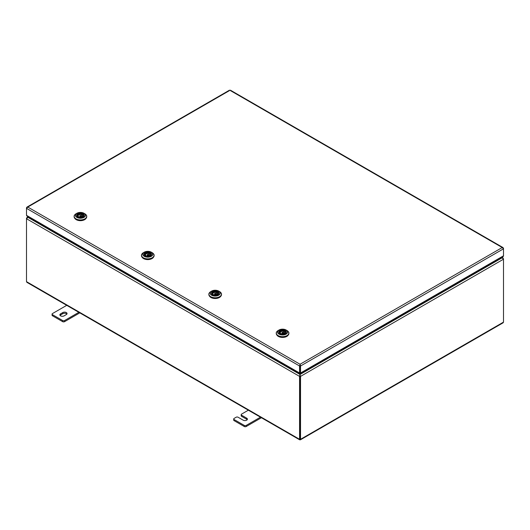 <?xml version="1.0" encoding="UTF-8"?>
<svg xmlns="http://www.w3.org/2000/svg" width="530" height="530" viewBox="0 0 530 530"><rect width="100%" height="100%" fill="white"/><g stroke="black" fill="none" stroke-linecap="round" stroke-linejoin="round"><path stroke-width="0.79" d="M299.973 365.117L300.046 375.008L300.126 365.11M300.053 365.071L300.053 374.458L502.129 257.792L500.883 257.739L503.03 257.858L501.857 257.176M26.5 218.181L26.5 218.731L27.931 217.353L27.017 217.419L26.712 218.3M502.129 257.792L503.5 259.203L503.03 257.858M300.053 375.008L300.53 376.386L300.053 376.115L300.053 375.008L300.046 439.032L300.053 376.115L299.569 376.386L299.569 439.304L300.053 439.582L300.53 439.304L300.53 376.386L503.5 259.203L503.5 322.121L503.083 322.823L300.391 439.84M299.708 439.84L26.917 282.351L26.5 281.649L26.5 218.731L299.569 376.386L300.046 374.458L27.931 217.353L28.593 216.969M300.053 439.582L300.053 439.032L299.569 439.304L300.053 439.582L300.53 439.304L300.053 439.032M502.201 257.819L501.499 257.388M261.416 417.733L246.198 426.517A1.351 0.782 180 0 1 244.29 426.517L234.094 420.634A1.351 0.782 180 0 1 233.697 420.085L233.697 418.978A1.351 0.782 -0 0 1 234.094 418.428L236.161 417.229A1.351 0.782 -0 0 1 238.076 417.229L243.171 420.171A2.478 1.431 180 0 0 245.874 420.482A2.478 1.431 180 0 0 247.404 419.164A2.478 1.431 180 0 0 246.675 418.15L246.675 419.257A2.478 1.431 180 0 1 247.212 419.714M246.675 418.15L241.581 415.209A1.351 0.782 -0 0 1 241.183 414.652A1.351 0.782 -0 0 1 241.581 414.102L248.351 410.193M260.859 416.958L246.198 425.418L246.198 426.517M244.29 426.517L244.29 425.418L234.094 419.528L234.094 420.634M241.581 415.209L241.581 416.308L246.675 419.257M241.581 416.308A1.351 0.782 180 0 1 241.183 415.758L241.183 414.652M233.697 418.978A1.351 0.782 -0 0 0 234.094 419.528M244.29 425.418A1.351 0.782 -0 0 0 246.198 425.418M60.056 315.403A2.478 1.431 180 0 1 60.592 314.946L62.825 313.661A2.478 1.431 180 0 1 66.859 314.118M60.592 315.867A2.478 1.431 180 0 1 59.863 314.853A2.478 1.431 180 0 1 60.592 313.839L62.825 312.554A2.478 1.431 180 0 1 65.521 312.243A2.478 1.431 180 0 1 67.052 313.568A2.478 1.431 180 0 1 66.329 314.575L64.097 315.867A2.478 1.431 180 0 1 60.592 315.867M79.791 312.872L64.574 321.664A1.351 0.782 180 0 1 62.666 321.664L52.47 315.774A1.351 0.782 180 0 1 52.072 315.224L52.072 314.118A1.351 0.782 0 0 0 52.47 314.668L52.47 315.774M79.235 312.097L64.574 320.557L64.574 321.664M62.666 321.664L62.666 320.557L52.47 314.668M52.072 314.118A1.351 0.782 0 0 1 52.47 313.568L67.124 305.101M62.666 320.557A1.351 0.782 0 0 0 64.574 320.557M503.295 248.385L503.043 247.583L502.228 247.53L503.5 248.822L503.5 256.268L503.023 256.507M300.053 364.806L299.569 366.005L300.046 365.726L300.053 364.806L300.046 365.726L300.53 366.005L300.53 372.994L503.5 255.811A1.239 0.716 60 0 1 503.242 256.381L300.483 373.438M300.046 365.726L300.046 372.716L300.53 372.994L300.073 373.259L300.53 372.994M299.616 373.438L26.964 216.028L26.5 215.339L26.5 208.35L27.772 207.058L26.957 207.111L26.5 207.793L26.5 208.35L299.569 366.005L299.569 372.994L300.026 373.259L300.026 372.742M503.5 248.265L503.5 248.822L300.53 366.005L300.053 364.256L502.228 247.53L230.431 90.61M300.046 372.716L299.569 372.994L300.026 373.259M229.47 90.61L27.772 207.058L300.053 364.256M300.073 373.259L300.073 372.742M276.269 333.344A6.307 3.644 -0 0 0 276.262 333.489A6.307 3.644 -0 0 0 278.111 336.066A6.307 3.644 -0 0 0 284.988 336.855A6.307 3.644 -0 0 0 288.883 333.489A6.307 3.644 -0 0 0 288.877 333.344M286.127 330.018C283.755 328.892 281.39 328.892 279.019 330.018L278.157 330.521A6.241 3.604 -0 0 0 278.157 335.616A6.241 3.604 -0 0 0 286.988 335.616A6.241 3.604 -0 0 0 286.988 330.521L286.127 330.018A5.022 2.902 180 0 1 286.127 334.119A5.022 2.902 180 0 1 279.019 334.119A5.022 2.902 180 0 1 279.019 330.018A5.022 2.902 180 0 1 286.127 330.018L286.988 330.521C288.426 331.575 289.062 332.469 288.883 333.198A6.307 3.644 180 0 1 284.988 336.563A6.307 3.644 180 0 1 278.111 335.775A6.307 3.644 180 0 1 276.262 333.198A6.307 3.644 180 0 1 276.574 332.072M288.168 335.172A5.969 3.445 180 0 1 286.796 336.404A5.969 3.445 180 0 1 276.978 335.172M279.138 332.774A3.471 2.001 -0 0 1 280.118 331.078A3.471 2.001 -0 0 1 284.504 330.833L283.649 331.435A2.299 1.325 -0 0 0 280.946 331.667A2.299 1.325 -0 0 0 280.277 332.608A2.299 1.325 -0 0 0 280.483 333.158M280.542 333.814L280.443 333.171L279.893 333.489M280.993 333.96L281.496 333.781M284.597 330.886L284.597 333.198L284.603 331.985L285.557 331.435A3.604 2.08 180 0 1 286.16 332.416M286.008 332.774A3.471 2.001 -0 0 0 285.458 331.382L285.557 331.435M280.542 333.224L280.443 333.171A2.431 1.405 180 0 1 280.854 331.502A2.431 1.405 180 0 1 283.749 331.263M283.649 333.728L283.649 331.435M74.127 216.598A6.307 3.644 -0 0 0 74.12 216.744A6.307 3.644 -0 0 0 75.969 219.321A6.307 3.644 -0 0 0 82.839 220.109A6.307 3.644 -0 0 0 86.734 216.744A6.307 3.644 -0 0 0 86.734 216.598M83.978 213.279C81.613 212.146 79.242 212.146 76.877 213.279L76.015 213.775A6.241 3.604 -0 0 0 76.015 218.87A6.241 3.604 -0 0 0 84.84 218.87A6.241 3.604 -0 0 0 84.84 213.775L83.978 213.279A5.022 2.902 180 0 1 83.978 217.38A5.022 2.902 180 0 1 76.877 217.38A5.022 2.902 180 0 1 76.877 213.279A5.022 2.902 180 0 1 83.978 213.279L84.84 213.775C86.284 214.829 86.913 215.723 86.734 216.452A6.307 3.644 180 0 1 82.839 219.817A6.307 3.644 180 0 1 75.969 219.029A6.307 3.644 180 0 1 74.12 216.452A6.307 3.644 180 0 1 74.425 215.326M86.019 218.426A5.969 3.445 180 0 1 84.648 219.659A5.969 3.445 180 0 1 74.836 218.426M76.989 216.028A3.471 2.001 -0 0 1 77.976 214.332A3.471 2.001 -0 0 1 82.355 214.087L81.501 214.69A2.299 1.325 -0 0 0 78.804 214.922A2.299 1.325 -0 0 0 78.129 215.862A2.299 1.325 -0 0 0 78.341 216.412M78.394 217.068L78.394 216.478L77.744 216.75M78.851 217.214L79.354 217.035M82.455 214.14L82.455 216.452L82.461 215.24L83.409 214.69A3.604 2.08 180 0 1 84.018 215.67M81.143 217.068A2.299 1.325 -0 0 0 81.077 217.055L81.05 215.929A0.623 0.358 180 0 1 79.805 215.929A0.623 0.358 180 0 1 79.984 215.677M80.765 215.631A0.623 0.358 180 0 1 81.05 215.929L80.03 215.577L79.778 217.075A2.299 1.325 -0 0 0 79.712 217.068M83.866 216.028A3.471 2.001 -0 0 0 83.309 214.637L83.409 214.69M78.394 216.478L78.294 216.432A2.431 1.405 180 0 1 78.705 214.756A2.431 1.405 180 0 1 81.6 214.518M81.501 216.982L81.501 214.69M208.88 294.435A6.307 3.644 -0 0 0 208.873 294.581A6.307 3.644 -0 0 0 210.721 297.158A6.307 3.644 -0 0 0 217.598 297.946A6.307 3.644 -0 0 0 221.487 294.581A6.307 3.644 -0 0 0 221.487 294.435M218.731 291.109C216.366 289.983 213.994 289.983 211.629 291.109L210.768 291.613A6.241 3.604 -0 0 0 210.768 296.707A6.241 3.604 -0 0 0 219.592 296.707A6.241 3.604 -0 0 0 219.592 291.613L218.731 291.109A5.022 2.902 180 0 1 218.731 295.21A5.022 2.902 180 0 1 211.629 295.21A5.022 2.902 180 0 1 211.629 291.109A5.022 2.902 180 0 1 218.731 291.109L219.592 291.613C221.036 292.666 221.666 293.56 221.487 294.289A6.307 3.644 180 0 1 217.598 297.655A6.307 3.644 180 0 1 210.721 296.866A6.307 3.644 180 0 1 208.873 294.289A6.307 3.644 180 0 1 209.178 293.163M220.772 296.263A5.969 3.445 180 0 1 219.4 297.496A5.969 3.445 180 0 1 209.589 296.263M211.742 293.865A3.471 2.001 -0 0 1 212.729 292.169A3.471 2.001 -0 0 1 217.108 291.924L216.253 292.527A2.299 1.325 -0 0 0 213.557 292.759A2.299 1.325 -0 0 0 212.881 293.7A2.299 1.325 -0 0 0 213.093 294.249M213.153 294.905L213.047 294.263L212.497 294.581M213.603 295.051L214.107 294.872M217.207 291.977L217.207 294.289L217.214 293.077L218.161 292.527A3.604 2.08 180 0 1 218.771 293.507M218.618 293.865A3.471 2.001 -0 0 0 218.062 292.474L218.161 292.527M213.153 294.316L213.047 294.263A2.431 1.405 180 0 1 213.457 292.593A2.431 1.405 180 0 1 216.353 292.355M216.253 294.819L216.253 292.527M141.483 255.526A6.307 3.644 -0 0 0 141.477 255.672A6.307 3.644 -0 0 0 143.325 258.249A6.307 3.644 -0 0 0 150.202 259.037A6.307 3.644 -0 0 0 154.097 255.672A6.307 3.644 -0 0 0 154.091 255.526M151.341 252.201C148.97 251.074 146.605 251.074 144.239 252.201L143.372 252.704A6.241 3.604 -0 0 0 143.372 257.799A6.241 3.604 -0 0 0 152.203 257.799A6.241 3.604 -0 0 0 152.203 252.704L151.341 252.201A5.022 2.902 180 0 1 151.341 256.301A5.022 2.902 180 0 1 144.239 256.301A5.022 2.902 180 0 1 144.239 252.201A5.022 2.902 180 0 1 151.341 252.201L152.203 252.697A6.241 3.604 -0 0 0 152.203 252.697C153.647 253.757 154.276 254.645 154.097 255.381A6.307 3.644 180 0 1 150.202 258.746A6.307 3.644 180 0 1 143.325 257.958A6.307 3.644 180 0 1 141.477 255.381A6.307 3.644 180 0 1 141.788 254.254M153.382 257.355A5.969 3.445 180 0 1 152.011 258.587A5.969 3.445 180 0 1 142.192 257.355M144.352 254.956A3.471 2.001 -0 0 1 145.333 253.26A3.471 2.001 -0 0 1 149.718 253.015L148.864 253.618A2.299 1.325 -0 0 0 146.161 253.85A2.299 1.325 -0 0 0 145.492 254.791A2.299 1.325 -0 0 0 145.697 255.341M145.757 255.997L145.657 255.354L145.107 255.672M146.207 256.142L146.711 255.964M149.818 255.374L149.818 254.168L150.772 253.618A3.604 2.08 180 0 1 151.381 254.599M149.811 253.068L149.811 255.381M148.506 255.99A2.299 1.325 -0 0 0 148.44 255.983L148.413 254.857A0.623 0.358 180 0 1 147.161 254.857A0.623 0.358 180 0 1 147.347 254.605M148.128 254.552A0.623 0.358 180 0 1 148.413 254.857L147.393 254.506L147.141 256.003A2.299 1.325 -0 0 0 147.068 255.99M151.222 254.956A3.471 2.001 -0 0 0 150.672 253.565L150.772 253.618M145.757 255.407L145.657 255.354A2.431 1.405 180 0 1 146.068 253.685A2.431 1.405 180 0 1 148.963 253.446M148.864 255.91L148.864 253.618M503.5 322.121L300.53 439.304M299.569 439.304L26.5 281.649M60.592 313.839L60.592 314.946M62.825 312.554L62.825 313.661M26.5 215.339L299.569 372.994M285.186 333.582A3.631 2.094 -0 0 0 286.2 332.125A3.631 2.094 -0 0 0 285.14 330.647A3.631 2.094 -0 0 0 281.185 330.19A3.631 2.094 -0 0 0 278.946 332.125A3.631 2.094 -0 0 0 279.913 333.549M285.233 330.481A3.763 2.173 180 0 1 285.233 333.555A3.763 2.173 180 0 1 279.913 333.555A3.763 2.173 180 0 1 279.913 330.481A3.763 2.173 180 0 1 285.233 330.481M288.572 332.072A6.307 3.644 180 0 1 288.883 333.198L288.883 333.489M279.131 333.999A4.863 2.809 -0 0 0 286.014 333.999A4.863 2.809 -0 0 0 286.014 330.031A4.863 2.809 -0 0 0 279.131 330.031A4.863 2.809 -0 0 0 279.131 333.999M282.914 332.37A0.623 0.358 180 0 1 282.331 333.006A0.623 0.358 180 0 1 282.132 332.423M282.291 332.33L282.854 332.661L282.291 332.33M278.985 332.416A3.604 2.08 180 0 1 280.026 331.131M284.703 331.82A2.431 1.405 180 0 1 284.292 333.489A2.431 1.405 180 0 1 281.397 333.728M284.246 333.516A2.299 1.325 -0 0 0 284.868 332.608A2.299 1.325 -0 0 0 284.603 331.985M83.038 216.836A3.631 2.094 -0 0 0 84.058 215.385A3.631 2.094 -0 0 0 82.991 213.901A3.631 2.094 -0 0 0 79.036 213.451A3.631 2.094 -0 0 0 76.797 215.385A3.631 2.094 -0 0 0 77.771 216.81A3.763 2.173 180 0 1 77.764 213.736A3.763 2.173 180 0 1 83.091 213.736A3.763 2.173 180 0 1 83.091 216.81A3.763 2.173 180 0 1 77.764 216.81M86.43 215.326A6.307 3.644 180 0 1 86.734 216.452L86.734 216.744M76.989 217.26A4.863 2.809 -0 0 0 83.866 217.26A4.863 2.809 -0 0 0 83.866 213.285A4.863 2.809 -0 0 0 76.989 213.285A4.863 2.809 -0 0 0 76.989 217.26M80.143 215.591L80.712 215.915L80.143 215.591M76.837 215.67A3.604 2.08 180 0 1 77.877 214.392M82.561 215.074A2.431 1.405 180 0 1 82.15 216.744A2.431 1.405 180 0 1 79.255 216.982M82.097 216.77A2.299 1.325 -0 0 0 82.726 215.862A2.299 1.325 -0 0 0 82.461 215.24M217.79 294.673A3.631 2.094 -0 0 0 218.81 293.216A3.631 2.094 -0 0 0 217.744 291.738A3.631 2.094 -0 0 0 213.795 291.281A3.631 2.094 -0 0 0 211.556 293.216A3.631 2.094 -0 0 0 212.523 294.64A3.763 2.173 180 0 1 212.517 291.573A3.763 2.173 180 0 1 217.843 291.573A3.763 2.173 180 0 1 217.843 294.647A3.763 2.173 180 0 1 212.517 294.647M221.182 293.163A6.307 3.644 180 0 1 221.487 294.289L221.487 294.581M211.742 295.091A4.863 2.809 -0 0 0 218.618 295.091A4.863 2.809 -0 0 0 218.618 291.122A4.863 2.809 -0 0 0 211.742 291.122A4.863 2.809 -0 0 0 211.742 295.091M215.518 293.461A0.623 0.358 180 0 1 214.935 294.097A0.623 0.358 180 0 1 214.736 293.514M214.895 293.421L215.465 293.752L214.895 293.421M211.589 293.507A3.604 2.08 180 0 1 212.629 292.222M217.313 292.911A2.431 1.405 180 0 1 216.902 294.581A2.431 1.405 180 0 1 214.007 294.819M216.849 294.607A2.299 1.325 -0 0 0 217.479 293.7A2.299 1.325 -0 0 0 217.214 293.077M150.401 255.765A3.631 2.094 -0 0 0 151.414 254.307A3.631 2.094 -0 0 0 150.354 252.83A3.631 2.094 -0 0 0 146.399 252.373A3.631 2.094 -0 0 0 144.16 254.307A3.631 2.094 -0 0 0 145.127 255.732A3.763 2.173 180 0 1 145.127 252.664A3.763 2.173 180 0 1 150.447 252.664A3.763 2.173 180 0 1 150.447 255.738A3.763 2.173 180 0 1 145.127 255.738M153.786 254.254A6.307 3.644 180 0 1 154.097 255.381L154.097 255.672M144.352 256.182A4.863 2.809 -0 0 0 151.229 256.182A4.863 2.809 -0 0 0 151.229 252.214A4.863 2.809 -0 0 0 144.352 252.214A4.863 2.809 -0 0 0 144.352 256.182M147.506 254.513L148.069 254.844L147.506 254.513M144.2 254.599A3.604 2.08 180 0 1 145.24 253.314M149.917 254.002A2.431 1.405 180 0 1 149.506 255.672A2.431 1.405 180 0 1 146.611 255.91M149.46 255.698A2.299 1.325 -0 0 0 150.089 254.791A2.299 1.325 -0 0 0 149.818 254.168M28.203 216.737L27.017 217.419M26.957 207.111L229.53 90.16M230.371 90.16L503.043 247.583M286.2 332.125C285.286 334.119 283.212 334.596 279.979 333.549L278.946 332.125M276.262 333.489L276.262 333.198C276.084 332.469 276.72 331.575 278.157 330.521M281.927 333.82L282.179 332.323L283.199 332.674L283.225 333.82M278.965 332.608L280.052 331.071L284.564 330.819M281.463 333.714C283.404 334.026 284.537 333.655 284.868 332.608M280.522 333.178L280.277 332.608M286.18 332.608L285.531 331.382M84.058 215.385C83.144 217.38 81.07 217.85 77.837 216.803L76.797 215.385M74.12 216.744L74.12 216.452C73.942 215.723 74.571 214.829 76.015 213.775M76.823 215.862L77.903 214.325L82.422 214.074M79.314 216.969C81.256 217.28 82.395 216.916 82.726 215.862M78.38 216.432L78.129 215.862M84.031 215.862L83.389 214.637M218.81 293.216C217.896 295.21 215.823 295.687 212.59 294.64L211.556 293.216M208.873 294.581L208.873 294.289C208.694 293.56 209.323 292.666 210.768 291.613M214.531 294.912L214.782 293.415L215.803 293.766L215.829 294.912M211.576 293.7L212.662 292.162L217.174 291.911M214.067 294.806C216.008 295.117 217.148 294.746 217.479 293.7M213.133 294.269L212.881 293.7M218.784 293.7L218.141 292.474M151.414 254.307C150.507 256.301 148.433 256.778 145.194 255.732L144.16 254.307M141.477 255.672L141.477 255.381C141.298 254.645 141.934 253.757 143.372 252.704M144.18 254.791L145.266 253.254L149.778 253.002M146.678 255.897C148.619 256.209 149.751 255.838 150.089 254.791M145.743 255.361L145.492 254.791M151.394 254.791L150.752 253.565"/></g></svg>
